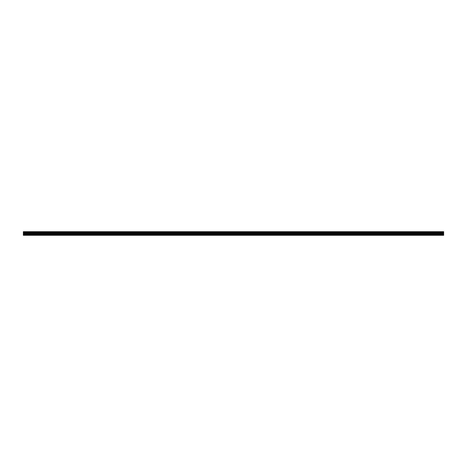 <?xml version="1.0" encoding="UTF-8"?>
<svg xmlns="http://www.w3.org/2000/svg" width="467" height="467" viewBox="0 0 467 467"><rect width="100%" height="100%" fill="white"/><g stroke="black" fill="none" stroke-linecap="round" stroke-linejoin="round"><path stroke-width="0.7" d="M23.35 234.381L23.35 231.696L443.65 231.696L443.65 235.304L23.35 235.304L23.35 234.381L443.65 234.381M443.65 235.14L23.35 235.14M23.35 233.955L443.65 233.955M23.35 233.231L443.65 233.231M443.65 231.784L23.35 231.784M23.35 232.916L443.65 232.916M443.65 232.134L23.35 232.134M23.35 232.566L443.65 232.566M443.65 232.222L23.35 232.222M23.35 232.478L443.65 232.478"/></g></svg>
